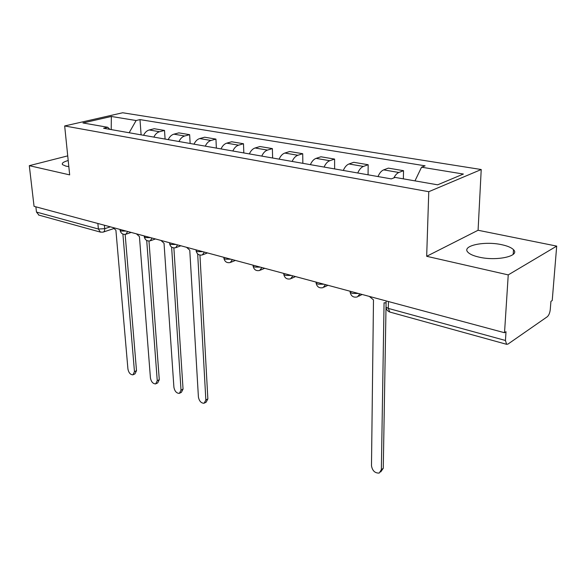 <?xml version="1.0" encoding="UTF-8"?>
<svg xmlns="http://www.w3.org/2000/svg" width="586" height="586" viewBox="0 0 586 586"><rect width="100%" height="100%" fill="white"/><g stroke="black" fill="none" stroke-linecap="round" stroke-linejoin="round"><path stroke-width="0.88" d="M68.203 160.52C63.478 161.846 61.581 163.216 62.504 164.637L65.918 166.138L68.826 166.592M479.026 257.115C496.642 261.349 520.456 256.075 513.497 249.702C511.446 247.607 507.549 245.944 501.792 244.714C484.446 240.78 461.307 245.754 467.906 252.229C469.796 254.229 473.503 255.855 479.026 257.115M508.238 274.893L556.7 246.105L478.081 230.261L481.223 169.522L122.679 112.761L64.672 125.961L428.769 191.703L426.674 256.294L508.238 274.893L504.524 332.723L34.054 206.338L29.3 165.67L69.668 174.877L64.672 125.961M556.7 246.105L552.224 300.508L550.928 301.387L550.254 309.672C549.836 313.005 548.826 315.378 547.221 316.792L508.033 344.041L506.604 344.312L389.807 312.045L388.306 308.397L505.447 340.473L506.604 344.312M38.947 215.128L36.471 212.066L98.389 229.016L104.696 228.694L110.329 226.833M35.863 206.829L36.471 212.066M67.727 155.876L29.3 165.67M505.447 340.473L506.011 331.713L504.524 332.723M393.843 177.924C395.294 175.067 396.971 173.251 398.883 172.474L403.542 170.687L388.35 168.131L383.654 169.881C381.391 170.804 379.508 173.031 377.999 176.562M403.358 178.847L403.542 170.687M357.753 172.995C359.255 169.522 361.144 167.34 363.423 166.431L368.169 164.732L353.754 162.307L348.985 163.977C346.692 164.864 344.795 167.017 343.301 170.453M368.067 174.811L368.169 164.732M324.102 167.069C325.589 163.692 327.486 161.575 329.793 160.711L334.599 159.084L320.908 156.777L316.081 158.374C313.759 159.224 311.862 161.318 310.382 164.659M334.628 168.922L334.599 159.084M292.15 161.443C293.615 158.161 295.52 156.103 297.849 155.268L302.713 153.715L289.696 151.525L284.818 153.049C282.474 153.869 280.569 155.898 279.112 159.15M302.852 163.333L302.713 153.715M261.766 156.096C263.224 152.895 265.121 150.895 267.472 150.097L272.38 148.61L259.986 146.522L255.064 147.987C252.705 148.771 250.808 150.741 249.358 153.913M272.622 158.008L272.38 148.61M232.847 151.005C234.283 147.884 236.187 145.943 238.553 145.174L243.49 143.746L231.675 141.761L226.731 143.16C224.357 143.914 222.453 145.833 221.025 148.925M243.827 152.939L243.49 143.746M205.283 146.156C206.704 143.109 208.601 141.219 210.982 140.479L215.941 139.109L204.668 137.212L199.701 138.56C197.321 139.285 195.424 141.153 194.01 144.171M216.366 148.104L215.941 139.109M178.986 141.526C180.385 138.552 182.283 136.706 184.671 136.003L189.644 134.685L178.876 132.868L173.896 134.165C171.508 134.868 169.618 136.685 168.219 139.629M190.142 143.489L189.644 134.685M153.869 137.102C155.253 134.201 157.136 132.407 159.531 131.725L164.519 130.458L154.221 128.722L149.232 129.967C146.837 130.641 144.954 132.414 143.577 135.293M165.084 139.08L164.519 130.458M414.983 180.876L421.546 167.2L463.387 174.042L437.632 184.824L395.147 177.419L391.309 178.898L103.605 128.253L107.707 127.279L82.934 122.957L111.333 116.468L136.12 120.526L129.162 132.751M421.546 167.2L425.099 165.831L139.981 119.603L136.12 120.526M481.223 169.522L428.769 191.703M478.081 230.261L426.674 256.294M141.116 134.861L139.981 119.603M109.875 129.359L107.707 127.279M111.223 129.594L111.333 116.468M369.334 296.406L373.487 299.9L371.487 465.789C372.403 470.8 374.974 473.224 379.201 473.085L381.354 469.716L384.064 302.757L386.079 302.962M386.013 307.196L383.266 468.295L380.688 471.972M186.553 247.307L189.769 250.215L198.412 397.052C199.247 401.154 201.152 403.227 204.126 403.263L205.847 400.004L197.68 253.943M199.943 255.093L207.862 398.912L206.14 402.172L204.917 402.838M160.93 240.421L164.029 243.256L173.91 387.317C174.731 391.302 176.554 393.323 179.375 393.382L181.023 390.144L171.617 247.109M173.881 247.929L183.052 389.097L181.396 392.334L180.085 393.016M136.45 233.851L139.431 236.598L150.434 377.992C151.247 381.867 152.99 383.837 155.671 383.918L157.253 380.702L146.712 240.487M148.976 241.029L159.282 379.699L157.7 382.907L156.316 383.596M113.025 227.558L115.903 230.239L127.931 369.055C128.73 372.821 130.407 374.747 132.956 374.835L134.465 371.656L122.899 234.092M125.155 234.4L136.501 370.689L134.978 373.868L133.535 374.564M120.101 229.99L121.199 231.045L126.158 231.082M144.281 236.444L145.46 237.594L150.558 237.638M169.581 243.19L169.625 243.791L170.863 244.45L176.093 244.494M196.098 250.251L196.134 250.918L197.482 251.628L202.851 251.687M223.903 257.657L223.94 258.389L225.398 259.166L230.921 259.224M253.101 265.421L253.13 266.227L254.72 267.077L260.404 267.143M283.792 273.581L283.814 274.475L285.558 275.398L291.41 275.471M316.11 282.159L316.118 283.148L318.022 284.159L324.058 284.247M350.128 291.249L350.164 292.282L352.252 293.396L358.478 293.491M104.381 225.236L104.696 228.694C104.791 230.642 104.242 231.792 103.041 232.151L100.411 232.107L98.389 229.016L97.869 223.486M173.896 134.165L184.671 136.003M199.701 138.56L210.982 140.479M226.731 143.16L238.553 145.174M255.064 147.987L267.472 150.097M284.818 153.049L297.849 155.268M316.081 158.374L329.793 160.711M348.985 163.977L363.423 166.431M383.654 169.881L398.883 172.474M149.232 129.967L159.531 131.725M359.936 293.879L357.357 296.912C353.49 297.776 351.087 296.238 350.164 292.282L350.164 291.257M325.523 284.642L323.062 287.638C319.333 288.444 317.019 286.942 316.118 283.148L316.103 282.108M292.89 275.874L290.539 278.841C286.942 279.588 284.701 278.13 283.814 274.475L283.792 273.428M261.898 267.546L259.649 270.476C256.17 271.171 253.994 269.758 253.13 266.227L253.093 265.18M232.415 259.627L230.276 262.528C226.899 263.173 224.782 261.796 223.94 258.389L223.889 257.335M204.353 252.09L202.309 254.947C199.028 255.555 196.969 254.214 196.134 250.918L196.076 249.863M177.595 244.904L175.646 247.724C172.452 248.296 170.445 246.984 169.625 243.791L169.552 242.743M152.06 238.041L150.206 240.831C147.093 241.366 145.13 240.084 144.317 236.986L144.237 235.938M127.66 231.485L125.895 234.246C122.855 234.744 120.936 233.492 120.137 230.488L120.049 229.441M386.028 305.943L386.006 307.159L388.306 308.397L388.43 301.534M100.741 232.203L38.544 215.018M390.151 312.14L389.807 312.045C387.588 311.203 386.32 309.576 386.006 307.159L386.115 300.911M381.354 469.716L383.266 468.295M205.847 400.004L207.862 398.912M181.023 390.144L183.052 389.097M157.253 380.702L159.282 379.699M134.465 371.656L136.501 370.689M513.497 249.702L513.19 254.39M358.647 296.245L362.119 294.465M324.183 287.096L327.94 285.287M291.506 278.401L295.512 276.577M260.484 270.117L264.704 268.3M231.001 262.228L235.396 260.426M202.939 254.705L207.488 252.932M176.203 247.519L180.869 245.783M150.69 240.663L155.466 238.956M126.32 234.1L131.183 232.43M113.655 228.613L103.422 232.027"/></g></svg>
